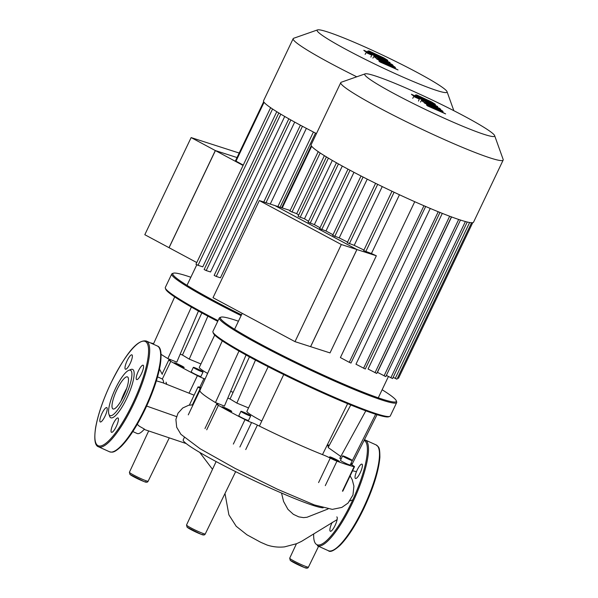 <?xml version="1.0" encoding="UTF-8"?>
<svg xmlns="http://www.w3.org/2000/svg" width="598" height="598" viewBox="0 0 598 598"><rect width="100%" height="100%" fill="white"/><g stroke="black" fill="none" stroke-linecap="round" stroke-linejoin="round"><path stroke-width="0.9" d="M372.689 53.02L378.519 56.302L383.385 58.275L372.307 53.058M382.997 58.305L383.385 58.275M371.582 53.274L386.592 60.346L387.721 60.316L384.103 58.051L369.093 50.98L367.972 51.017L371.582 53.274M367.202 51.869L367.972 51.017M387.668 61.183L387.721 60.316M385.77 60.458L363.816 50.277L364.817 51.204L385.68 61.033C388.917 62.566 390.367 63.074 390.031 62.551L385.83 60.548M389.889 63.418L390.031 62.551M371.709 55.113L366.103 52.579L371.709 55.113L370.872 57.102M365.139 54.366L366.103 52.579M378.228 58.544L393.11 65.391L392.109 64.464L378.287 57.961C375.058 56.429 373.615 55.928 373.967 56.451L375.305 57.685L387.758 63.784L376.65 58.925L390.18 66.027L378.893 61.003L379.932 61.953L398.029 69.944L384.2 62.648L395.472 67.581L394.598 66.774L378.16 58.455M372.898 58.103L373.967 56.451M259.338 200.569L213.015 297.692L295.001 341.645L341.323 244.522L259.338 200.569L274.96 205.592L356.946 249.545L310.616 346.668L295.001 341.645M341.323 244.522L356.946 249.545M191.136 137.585L215.4 150.591L169.07 247.714L144.806 234.708L191.136 137.585L239.193 153.043M215.4 150.591L237.04 157.551L215.332 150.554L169.01 247.677L196.764 262.559M323.137 507.829A78.383 6.242 -154.5 0 1 245.068 476.277A78.383 6.242 -154.5 0 1 183.197 439.874L184.266 437.624M137.256 424.318L139.364 426.232L144.402 429.087A30.012 7.445 114.3 0 1 137.159 433.505L132.823 431.554M162.753 382.75L156.377 380.836M162.267 374.333L159.606 369.258M157.558 376.852L161.886 378.811A30.012 7.445 114.3 0 1 163.613 383.101M214.719 335.052L199.306 367.374A33.167 2.639 25.5 0 0 199.964 368.42A33.167 2.639 25.5 0 0 207.596 373.429M218.053 320.64A98.244 7.826 -154.5 0 1 167.276 290.523A98.244 7.826 -154.5 0 1 165.34 288.139A98.244 7.826 -154.5 0 1 165.325 287.436L171.731 274.011A98.244 7.826 25.5 0 0 173.682 277.098A98.244 7.826 25.5 0 0 241.114 315.632M165.34 288.139L165.736 289.238A97.414 7.759 25.5 0 0 167.649 291.6A97.414 7.759 25.5 0 0 217.732 321.328M241.502 314.825A97.414 7.759 -154.5 0 1 174.766 276.687A97.414 7.759 -154.5 0 1 173.383 273.196A97.414 7.759 -154.5 0 1 190.852 277.263M193.446 367.531A5.389 0.426 -154.5 0 1 193.333 367.359A5.389 0.426 -154.5 0 1 197.774 369.011A5.389 0.426 -154.5 0 1 202.954 371.836A5.389 0.426 -154.5 0 1 203.066 372.001A5.389 0.426 -154.5 0 1 198.626 370.356A5.389 0.426 -154.5 0 1 193.446 367.531M203.066 372.001L200.928 376.478A5.389 0.426 -154.5 0 1 196.495 374.834A5.389 0.426 -154.5 0 1 191.308 372.008A5.389 0.426 -154.5 0 1 191.203 371.836L193.333 367.359M178.264 364.219A5.389 0.426 -154.5 0 1 184.162 367.486A5.389 0.426 -154.5 0 1 180.327 366.126A5.389 0.426 -154.5 0 1 174.437 362.851A5.389 0.426 -154.5 0 1 178.264 364.219M199.186 369.848L201.369 371.119L200.382 370.947L195.03 368.248L199.186 369.848L198.97 370.312M173.383 273.196L172.284 273.585A98.244 7.826 25.5 0 0 171.731 274.011M201.847 312.911L182.45 355.04L189.252 359.129L207.872 316.155M200.935 363.965L189.252 359.129M191.375 307.08L167.851 358.576A84.565 6.735 -154.5 0 1 161.086 354.337M198.446 311.05L176.799 362.141L167.851 358.576A84.565 6.735 -154.5 0 0 169.114 359.331L162.095 374.049M180.192 354.136A6.219 0.493 25.5 0 0 180.843 354.397A84.565 6.735 -154.5 0 1 182.45 355.04M153.589 343.663A92.854 7.393 25.5 0 0 150.838 342.96A6.219 0.493 -154.5 0 0 150.517 342.916M162.32 379.087L170.774 361.371A6.219 0.493 -154.5 0 1 169.04 360.131A6.219 0.493 -154.5 0 1 169.69 360.205A6.219 0.493 25.5 0 0 170.348 360.28A6.219 0.493 25.5 0 0 169.114 359.331M170.774 361.371A92.854 7.393 25.5 0 0 197.407 375.649L189.043 393.185M205.084 378.997A6.219 0.493 25.5 0 0 203.955 378.571A6.219 0.493 -154.5 0 1 197.407 375.649M233.1 392.385A84.565 6.735 -154.5 0 1 230.686 391.256M336.809 516.896A7.879 1.951 114.3 0 1 335.074 525.463A7.879 1.951 114.3 0 1 330.32 531.248A7.879 1.951 114.3 0 1 332.054 522.682A7.879 1.951 114.3 0 1 332.241 522.301M355.347 478.415A7.879 1.951 114.3 0 1 357.081 470.23A7.879 1.951 114.3 0 1 361.969 464.153A7.879 1.951 114.3 0 1 362.104 464.242A7.879 1.951 114.3 0 1 360.37 472.427A7.879 1.951 114.3 0 1 355.481 478.505A7.879 1.951 114.3 0 1 355.347 478.415M112.701 408.74A17.574 4.358 -65.7 0 0 113.007 408.942A17.574 4.358 -65.7 0 0 123.921 395.375A17.574 4.358 -65.7 0 0 127.785 377.114A17.574 4.358 -65.7 0 0 127.486 376.912A17.574 4.358 -65.7 0 0 116.573 390.472A17.574 4.358 -65.7 0 0 112.701 408.74M108.903 414.182L109.606 416.26A26.529 6.578 -65.7 0 0 110.324 417.456A26.529 6.578 -65.7 0 0 126.783 398.275A26.529 6.578 -65.7 0 0 133.092 369.714A26.529 6.578 -65.7 0 0 130.738 369.527L128.712 370.364A24.869 6.167 -65.7 0 0 114.622 390.382A24.869 6.167 -65.7 0 0 108.903 414.182A24.869 6.167 -65.7 0 0 109.569 415.304A24.869 6.167 -65.7 0 0 125.004 397.319A24.869 6.167 -65.7 0 0 130.917 370.551A24.869 6.167 -65.7 0 0 128.712 370.364M130.185 363.427A7.879 1.951 -65.7 0 0 131.926 354.853A7.879 1.951 -65.7 0 0 127.172 360.639A7.879 1.951 -65.7 0 0 125.438 369.213A7.879 1.951 -65.7 0 0 130.185 363.427M106.9 407.694A7.879 1.951 -65.7 0 0 106.765 407.604A7.879 1.951 -65.7 0 0 101.877 413.681A7.879 1.951 -65.7 0 0 100.143 421.867A7.879 1.951 -65.7 0 0 100.277 421.956A7.879 1.951 -65.7 0 0 105.166 415.879A7.879 1.951 -65.7 0 0 106.9 407.694M113.231 423.75A7.879 1.951 -65.7 0 0 111.497 432.317A7.879 1.951 -65.7 0 0 116.251 426.531A7.879 1.951 -65.7 0 0 117.985 417.965A7.879 1.951 -65.7 0 0 113.231 423.75M136.516 379.483A7.879 1.951 -65.7 0 0 136.65 379.573A7.879 1.951 -65.7 0 0 141.547 373.496A7.879 1.951 -65.7 0 0 143.281 365.311A7.879 1.951 -65.7 0 0 143.146 365.221A7.879 1.951 -65.7 0 0 138.25 371.298A7.879 1.951 -65.7 0 0 136.516 379.483M126.724 388.349A17.574 4.358 -65.7 0 0 121.088 400.81M268.173 366.746L246.907 411.334A33.167 2.639 25.5 0 0 247.565 412.373A33.167 2.639 25.5 0 0 261.782 421.014M396.683 402.566L390.277 415.991A98.244 7.826 -154.5 0 1 389.724 416.417A98.244 7.826 -154.5 0 1 305.84 384.35A98.244 7.826 -154.5 0 1 214.876 334.484A98.244 7.826 -154.5 0 1 212.94 332.099A98.244 7.826 -154.5 0 1 212.925 331.397L219.331 317.972A98.244 7.826 25.5 0 0 221.282 321.059A98.244 7.826 25.5 0 0 315.789 372.576A98.244 7.826 25.5 0 0 396.683 402.566A98.244 7.826 25.5 0 0 396.668 401.863L396.28 400.765A97.414 7.759 -154.5 0 1 319.571 373.346A97.414 7.759 -154.5 0 1 222.366 320.64A97.414 7.759 -154.5 0 1 220.983 317.157A97.414 7.759 -154.5 0 1 238.453 321.216M212.94 332.099L213.337 333.191A97.414 7.759 25.5 0 0 215.258 335.56A97.414 7.759 25.5 0 0 305.451 385.007A97.414 7.759 25.5 0 0 388.625 416.806L389.724 416.417M382.129 389.747A97.414 7.759 -154.5 0 1 394.359 398.403A97.414 7.759 -154.5 0 1 396.28 400.765M241.046 411.491A5.389 0.426 -154.5 0 1 240.934 411.319A5.389 0.426 -154.5 0 1 245.374 412.964A5.389 0.426 -154.5 0 1 250.555 415.789A5.389 0.426 -154.5 0 1 250.667 415.961A5.389 0.426 -154.5 0 1 246.226 414.317A5.389 0.426 -154.5 0 1 241.046 411.491M250.667 415.961L248.529 420.439A5.389 0.426 -154.5 0 1 244.096 418.794A5.389 0.426 -154.5 0 1 238.908 415.969A5.389 0.426 -154.5 0 1 238.804 415.797L240.934 411.319M348.514 459.159A5.389 0.426 -154.5 0 1 342.617 455.885A5.389 0.426 -154.5 0 1 346.451 457.253A5.389 0.426 -154.5 0 1 352.342 460.52A5.389 0.426 -154.5 0 1 348.514 459.159M352.342 460.52L350.211 464.997A5.389 0.426 -154.5 0 1 346.377 463.629A5.389 0.426 -154.5 0 1 340.479 460.355L342.617 455.885M329.797 457.059A5.389 0.426 -154.5 0 1 329.692 456.887A5.389 0.426 -154.5 0 1 334.125 458.531A5.389 0.426 -154.5 0 1 339.313 461.357A5.389 0.426 -154.5 0 1 339.417 461.529A5.389 0.426 -154.5 0 1 334.977 459.884A5.389 0.426 -154.5 0 1 329.797 457.059M225.865 408.18A5.389 0.426 -154.5 0 1 231.762 411.446A5.389 0.426 -154.5 0 1 227.928 410.079A5.389 0.426 -154.5 0 1 222.037 406.812A5.389 0.426 -154.5 0 1 225.865 408.18M327.315 444.83A5.389 0.426 -154.5 0 1 329.072 445.764M328.773 446.325A5.389 0.426 -154.5 0 1 326.957 445.562M345.076 457.283L344.396 456.648L346.795 457.567L350.57 459.765L345.076 457.283M346.795 457.567L346.571 458.031M246.787 413.809L248.97 415.072L247.983 414.907L242.631 412.209L246.787 413.809L246.57 414.272M220.983 317.157L219.885 317.545A98.244 7.826 25.5 0 0 219.331 317.972M375.656 414.242L351.923 461.409M377.039 414.676L352.596 463.218A84.565 6.735 -154.5 0 1 352.596 463.218A84.565 6.735 -154.5 0 1 350.824 463.712M365.812 410.833L339.814 458.285L341.152 458.95M350.772 404.981L328.145 447.506L340.8 456.468M249.448 356.871L230.051 398.993L236.853 403.089L255.473 360.116M248.536 407.926L236.853 403.089M238.976 351.041L215.452 402.536A84.565 6.735 -154.5 0 1 199.934 390.412A84.565 6.735 -154.5 0 1 199.941 390.397L188.273 414.863M246.047 355.003L224.4 406.102L215.452 402.536A84.565 6.735 -154.5 0 0 216.715 403.291A6.219 0.493 25.5 0 1 217.949 404.233A6.219 0.493 25.5 0 1 217.291 404.166A6.219 0.493 -154.5 0 0 216.64 404.091L204.972 428.557M329.206 445.51A92.854 7.393 25.5 0 0 327.457 444.546M227.793 398.096A6.219 0.493 25.5 0 0 228.443 398.358A84.565 6.735 -154.5 0 1 230.051 398.993M201.19 387.624A92.854 7.393 25.5 0 0 198.439 386.921A6.219 0.493 -154.5 0 0 198.043 386.913L189.349 405.138M200.719 388.678A6.219 0.493 25.5 0 0 200.233 388.408A6.219 0.493 -154.5 0 1 198.043 386.913M206.706 429.798L218.375 405.332A6.219 0.493 -154.5 0 1 216.64 404.091M218.375 405.332A92.854 7.393 25.5 0 0 245.008 419.609L233.34 444.075M283.721 374.557L259.39 426.09A84.565 6.735 -154.5 0 1 257.402 425.096A6.219 0.493 25.5 0 0 251.556 422.532A6.219 0.493 -154.5 0 1 245.008 419.609M325.282 485.643L336.958 461.178A6.219 0.493 -154.5 0 1 330.253 458.113A6.219 0.493 25.5 0 0 324.101 455.257A84.565 6.735 -154.5 0 1 322.486 454.615A84.565 6.735 -154.5 0 1 259.39 426.09M336.958 461.178A92.854 7.393 25.5 0 0 354.098 466.694L342.43 491.16M350.6 464.183A6.219 0.493 25.5 0 0 352.304 465.207A6.219 0.493 -154.5 0 1 354.502 466.694A6.219 0.493 -154.5 0 1 354.098 466.694M347.632 403.695L322.486 454.615M317.538 29.9A71.962 5.733 -154.5 0 1 327.427 31.896A71.962 5.733 -154.5 0 1 399.113 63.126A71.962 5.733 -154.5 0 1 447.035 91.666A71.962 5.733 -154.5 0 1 436.749 90.5A71.962 5.733 -154.5 0 1 360.108 56.765A71.962 5.733 -154.5 0 1 317.538 29.9L293.678 38.265A89.954 7.161 25.5 0 0 293.177 38.653L263.539 100.793A89.954 7.161 25.5 0 0 316.469 133.578M293.177 38.653A89.954 7.161 25.5 0 0 356.767 76.798M243.087 165.437L215.332 150.554M263.673 101.712L235.463 160.847L243.251 165.093M270.251 204.082L306.37 128.353M290.86 119.959L216.229 276.433L220.445 277.793L294.702 122.097M280.806 114.166L206.205 270.573L210.556 271.97L284.723 116.468M272.568 109.008L198.02 265.303L202.782 266.835L276.777 111.706M216.229 276.433L214.159 275.394L288.879 118.748M206.205 270.573L204.135 269.534L278.855 112.88M198.02 265.303L195.95 264.264L270.67 107.61M420.289 96.981L430.986 102.236L419.908 97.018M430.597 102.258L430.986 102.236M419.183 97.235L434.193 104.306L435.322 104.276L431.704 102.011L416.694 94.94L415.573 94.97L419.183 97.235M414.803 95.829L415.573 94.97M435.269 105.143L435.322 104.276M433.371 104.418L411.417 94.237L412.418 95.164L433.281 104.994C436.518 106.526 437.968 107.035 437.631 106.511L433.43 104.508M437.489 107.378L437.631 106.511M419.31 99.074L413.704 96.54L419.31 99.074L418.473 101.062M412.74 98.326L413.704 96.54M425.828 102.505L440.711 109.352L439.709 108.425L425.888 101.922C422.659 100.389 421.216 99.881 421.568 100.412L422.906 101.645L435.359 107.745L424.251 102.886L437.781 109.987L426.494 104.964L427.533 105.913L445.63 113.897L431.801 106.608L443.073 111.542L442.199 110.735L425.761 102.408M420.499 102.064L421.568 100.412M365.139 73.86L341.279 82.225A89.954 7.161 25.5 0 0 340.778 82.614L311.139 144.753A89.954 7.161 25.5 0 0 348.357 169.339A89.954 7.161 25.5 0 0 429.887 208.283A89.954 7.161 25.5 0 0 473.526 222.209L503.165 160.07A89.954 7.161 25.5 0 0 503.15 159.427L494.636 135.626A71.962 5.733 -154.5 0 1 462.015 125.954A71.962 5.733 -154.5 0 1 394.508 93.841A71.962 5.733 -154.5 0 1 365.139 73.86A71.962 5.733 -154.5 0 1 464.87 116.468A71.962 5.733 -154.5 0 1 494.636 135.626M340.778 82.614A89.954 7.161 25.5 0 0 377.996 107.199A89.954 7.161 25.5 0 0 459.526 146.151A89.954 7.161 25.5 0 0 503.165 160.07M290.165 210.489L274.916 205.585L356.901 249.538L310.579 346.653L330.014 352.91L376.336 255.787L356.901 249.538M363.846 250.682L371.433 253.53A79.594 6.339 25.5 0 0 376.336 255.787M347.431 242.773L354.21 245.352A79.594 6.339 25.5 0 0 363.958 250.031M332.862 235.448L339.216 237.892A79.594 6.339 25.5 0 0 347.565 242.093M319.825 228.615L325.977 231A79.594 6.339 25.5 0 0 333.019 234.708M308.262 222.262L314.369 224.631A79.594 6.339 25.5 0 0 320.035 227.786M298.238 216.401L304.479 218.808A79.594 6.339 25.5 0 0 308.546 221.26M290.052 211.124L296.705 213.673A79.594 6.339 25.5 0 0 298.686 215.071M304.479 218.808L332.324 160.428M314.369 224.631L342.303 166.057M325.977 231L353.971 172.314M339.216 237.892L367.239 179.146M354.21 245.352L382.249 186.576M451.565 216.939L377.45 372.337L385.8 376.613L460.475 220.049M442.303 213.381L368.069 369.003L376.747 373.458L451.46 216.812M430.261 208.448L355.967 364.212L365.296 369.018L440.008 212.372M414.743 201.713L340.404 357.567L349.262 362.313L350.989 363.046L425.709 206.4M371.433 253.53L399.464 194.754M296.705 213.673L324.378 155.667M386.368 375.417L392.58 378.549L467.247 222.008M393.148 377.353L396.96 379.199L471.59 222.733M397.543 377.981L398.485 378.325L472.726 222.673M186.531 525.007A10.375 0.83 25.5 0 0 186.74 525.336A10.375 0.83 25.5 0 0 197.886 531.308A10.375 0.83 25.5 0 0 205.264 533.939C204.763 535.232 203.327 535.33 200.958 534.216L187.084 527.197L186.531 525.007L216.117 461.559M202.894 534.433A8.723 0.695 -154.5 0 1 196.862 532.497A8.723 0.695 -154.5 0 1 187.495 527.473M289.91 558.517A10.375 0.83 25.5 0 0 299.89 563.959A10.375 0.83 25.5 0 0 308.441 567.128C307.94 568.414 306.497 568.511 304.135 567.397L290.254 560.378L289.709 558.188A10.375 0.83 25.5 0 0 289.91 558.517M306.064 567.614A8.723 0.695 -154.5 0 1 300.039 565.678A8.723 0.695 -154.5 0 1 290.673 560.655M129.415 472.256A10.375 0.83 25.5 0 0 129.617 472.584A10.375 0.83 25.5 0 0 140.762 478.557A10.375 0.83 25.5 0 0 148.147 481.188C147.639 482.481 146.204 482.579 143.841 481.465L129.96 474.446L129.415 472.256L148.67 430.956M145.77 481.682A8.723 0.695 -154.5 0 1 139.745 479.745A8.723 0.695 -154.5 0 1 130.379 474.722M281.516 493.036L283.579 501.475L287.944 509.354L293.364 514.317L298.768 516.859L303.53 517.621L307.006 517.263L328.048 508.973M349.875 500.937L352.073 500.07M176.522 416.597L146.652 406.064M199.732 452.409L212.499 469.31M203.955 378.571L199.814 387.257M313.673 534.186A57.206 14.188 -65.7 0 0 351.482 502.626A57.206 14.188 -65.7 0 0 365.086 441.047A57.206 14.188 -65.7 0 0 364.092 440.39M328.339 550.698A58.036 14.397 -65.7 0 0 363.352 508.068A58.036 14.397 -65.7 0 0 377.151 445.6A58.036 14.397 -65.7 0 0 376.149 444.934C378.407 447.304 379.865 445.66 379.88 457.32C378.713 471.015 373.406 487.998 363.943 508.278C355.952 524.812 348.051 537.109 340.24 545.174C334.118 550.706 330.148 552.545 328.339 550.698L317.359 545.735A58.036 14.397 -65.7 0 0 352.372 503.105A58.036 14.397 -65.7 0 0 366.17 440.636A58.036 14.397 -65.7 0 0 365.176 439.971L364.436 439.709M98.535 446.803L109.509 451.767A58.036 14.397 -65.7 0 0 144.529 409.137A58.036 14.397 -65.7 0 0 158.328 346.668A58.036 14.397 -65.7 0 0 157.326 345.995L146.353 341.039C135.955 338.894 123.113 358.957 110.742 383.453C102.976 399.965 97.923 414.743 95.59 427.779C93.946 439.418 94.925 445.757 98.535 446.803A58.036 14.397 -65.7 0 0 133.548 404.173A58.036 14.397 -65.7 0 0 147.347 341.705A58.036 14.397 -65.7 0 0 146.353 341.039M146.263 342.116A57.206 14.188 -65.7 0 0 110.765 383.475A57.206 14.188 -65.7 0 0 97.16 445.054A57.206 14.188 -65.7 0 0 132.659 403.695A57.206 14.188 -65.7 0 0 146.263 342.116M245.733 449.569L257.402 425.096M251.556 422.532L239.888 446.998M318.584 482.579L330.253 458.113M200.233 388.408L192.414 404.794M264.069 102.303L235.978 161.191M302.446 126.283L265.99 202.715M315.49 133.077L280.111 207.252M328.407 158.126L300.129 217.41M338.461 163.919L310.153 223.271M350.047 170.236L321.717 229.632M363.091 177.038L334.745 236.457M377.674 184.341L349.322 243.782M394.089 192.242L365.729 251.698M423.945 205.742L349.262 362.313M438.229 211.744L363.562 368.286M449.659 216.229L375.013 372.726M458.681 219.459L384.065 375.88M465.394 221.529L390.845 377.816M469.617 222.501L395.226 378.467M320.169 152.968L291.944 212.141M311.67 146.263L282.249 207.94M337.108 519.617L301.489 541.399L296.601 543.702L284.573 546.864C278.705 547.521 272.89 546.916 267.119 545.062L260.556 542.214L246.922 534.784L236.203 526.277L228.885 514.841L224.998 493.492M186.195 443.567L144.125 429.409M162.611 382.698L194.096 395.181M356.475 471.62L352.543 470.798M318.599 546.295L308.441 567.128M296.429 543.769L289.709 558.188M148.147 481.188L169.279 437.863M205.264 533.939L235.657 471.643M166.042 382.197L166.752 384.365M193.079 404.786L188.564 405.309L182.741 407.986L178.002 413.211L175.894 419.437L176.694 427.264L180.91 434.327L200.121 448.762L235.126 468.413L277.457 489.239L314.391 504.936L332.324 509.376L341.854 507.41L348.043 503.068L352.97 495.002L353.919 486.129L352.252 479.783L350.122 475.873M174.683 296.9L153.35 344.201M376.149 444.934L365.176 439.971M109.509 451.767C112.521 452.335 113.829 453.149 121.312 446.34C129.146 438.297 137.084 425.97 145.112 409.346C152.886 392.834 157.939 378.056 160.271 365.019C161.916 353.381 160.937 347.042 157.326 345.995M222.284 340.86L199.934 390.412M351.788 464.915L352.596 463.211M354.502 466.694L342.826 491.16M196.802 264.772L186.995 285.336M300.405 125.184L263.763 201.997M313.427 132.023L277.883 206.534M447.035 91.666L453.837 110.69M242.205 313.345L234.595 329.296M298.066 216.371L326.456 156.84M308.082 222.232L336.48 162.701M348.006 169.144L319.653 228.586M361.028 175.984L332.682 235.418M375.596 183.317L347.251 242.743M388.431 376.523L378.272 397.827M391.996 191.255L363.666 250.659M289.873 211.101L318.271 151.571M311.274 145.665L281.665 207.753"/></g></svg>
